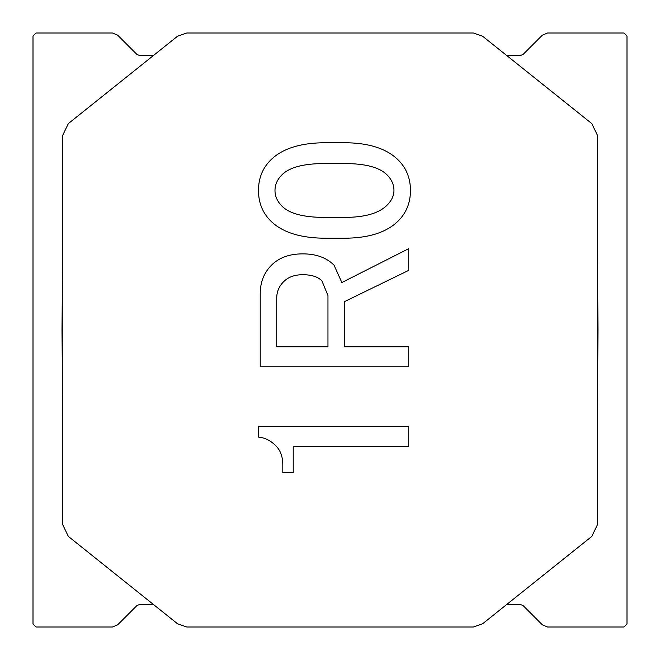 <?xml version="1.0" encoding="UTF-8"?>
<svg xmlns="http://www.w3.org/2000/svg" width="660" height="660" viewBox="0 0 660 660"><rect width="100%" height="100%" fill="white"/><g stroke="black" fill="none" stroke-linecap="round" stroke-linejoin="round"><path stroke-width="0.99" d="M260.221 366.762L408.721 366.762L408.721 346.789L344.462 346.789L344.462 301.628L408.721 270.369L408.721 248.655L341.855 282.529L334.034 265.155C326.51 257.631 316.09 253.869 302.775 253.869C289.459 253.869 279.04 257.631 271.516 265.155C263.992 272.687 260.221 282.233 260.221 293.815L260.221 366.762M276.721 346.789L276.721 298.155C276.721 291.786 279.04 286.291 283.668 281.655C288.304 277.027 294.673 274.709 302.775 274.709C311.462 274.709 317.831 276.738 321.882 280.789L327.962 295.548L327.962 346.789L276.721 346.789M275.855 445.781C280.492 450.409 282.802 456.778 282.802 464.887L282.802 472.7L293.221 472.7L293.221 446.647L408.721 446.647L408.721 426.673L258.489 426.673L258.489 437.102C264.858 437.679 270.649 440.575 275.855 445.781M326.221 238.235L343.588 238.235C368.486 238.235 386.719 232.452 398.302 220.869C406.403 212.767 410.454 202.636 410.454 190.476C410.454 178.324 406.403 168.193 398.302 160.083C386.719 148.508 368.486 142.717 343.588 142.717L326.221 142.717C300.754 142.717 282.224 148.508 270.649 160.083C262.54 168.193 258.489 178.324 258.489 190.476C258.489 202.636 262.54 212.767 270.649 220.869C282.224 232.452 300.754 238.235 326.221 238.235M274.989 190.476C274.989 184.685 277.307 179.479 281.935 174.85C289.459 167.318 303.641 163.556 324.489 163.556L344.462 163.556C365.302 163.556 379.483 167.318 387.007 174.85C391.644 179.479 393.954 184.685 393.954 190.476C393.954 195.69 391.644 200.607 387.007 205.243C378.906 213.345 364.724 217.396 344.462 217.396L324.489 217.396C303.641 217.396 289.459 213.634 281.935 206.11C277.307 201.473 274.989 196.267 274.989 190.476M62.774 418.217L61.999 330.016L62.774 257.136M62.774 402.864L62.279 330.008L62.774 329.992L61.999 330.016L62.774 241.783M597.374 249.381L598.001 329.983L597.374 393.071M597.374 266.929L597.374 330.008L598.001 329.983L597.374 410.619M506.418 55.275L521.004 55.275L523.099 54.409L542.33 35.178L547.586 33L624.03 33L627 35.97L627 624.03L624.03 627L547.586 627L542.33 624.822L523.099 605.591L521.004 604.725L506.418 604.725M153.731 604.725L138.996 604.725L136.9 605.591L117.67 624.822L112.414 627L35.97 627L33 624.03L33 35.97L35.97 33L112.414 33L117.67 35.178L136.9 54.409L138.996 55.275L153.731 55.275M521.004 55.275L523.099 54.409L542.33 35.178M547.586 33L624.03 33M627 35.97L627 624.03M624.03 627L547.586 627M523.099 605.591L521.004 604.725M33 35.97L33 624.03M35.97 33L112.414 33M136.9 54.409L138.996 55.275M138.996 604.725L136.9 605.591L117.67 624.822M112.414 627L35.97 627M482.641 36.25L473.368 33L186.78 33L177.507 36.25L68.351 123.585L62.774 135.176L62.774 524.824L68.351 536.415L177.507 623.749L186.78 627L473.368 627L482.641 623.749L591.797 536.415L597.374 524.824L597.374 135.176L591.797 123.585L482.641 36.25"/></g></svg>

